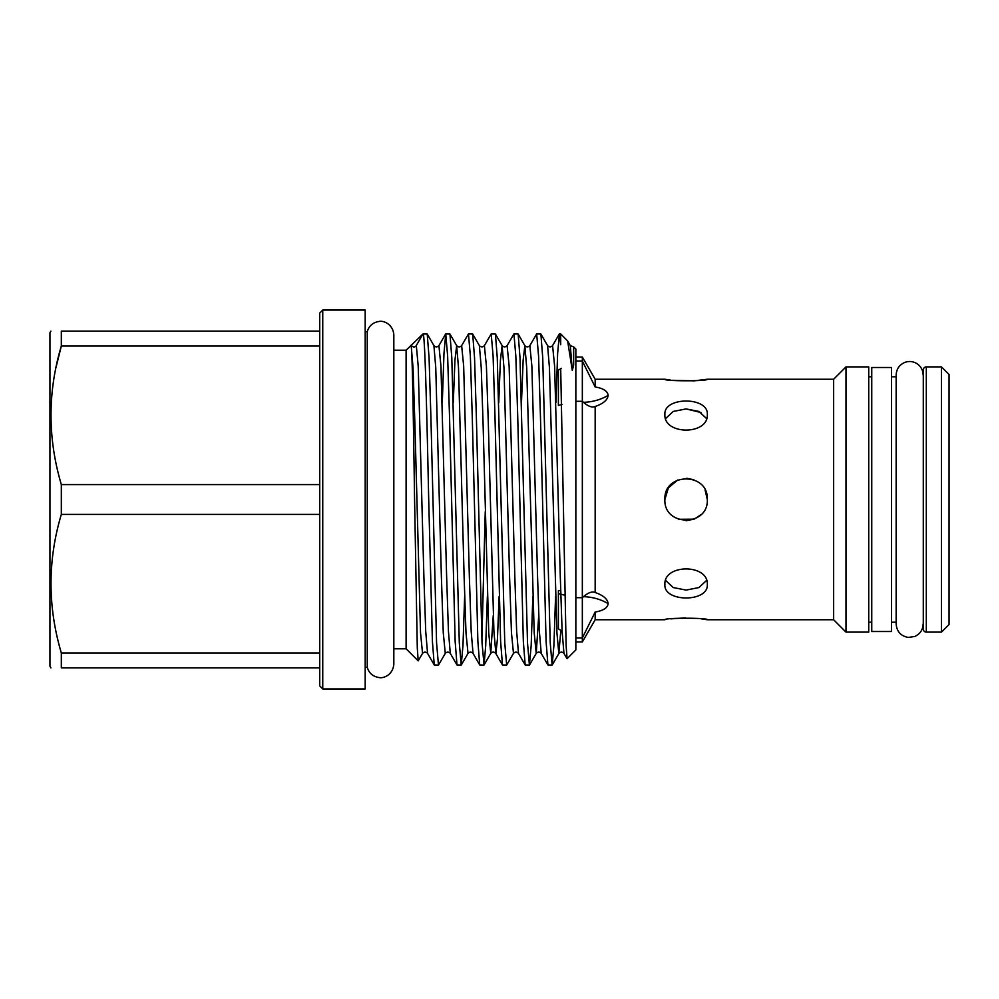 <?xml version="1.0" encoding="UTF-8"?>
<svg xmlns="http://www.w3.org/2000/svg" width="999" height="999" viewBox="0 0 999 999"><rect width="100%" height="100%" fill="white"/><g stroke="black" fill="none" stroke-linecap="round" stroke-linejoin="round"><path stroke-width="1.5" d="M926.31 632.117A3.034 3.034 0 0 1 923.288 629.083L923.288 369.917A3.034 3.034 0 0 1 926.31 366.883L941.47 366.883L949.05 374.463L949.05 624.537L941.47 632.117L926.31 632.117L926.31 366.883M871.752 499.5L871.752 367.495L891.458 367.495L891.458 631.505L871.752 631.505L871.752 499.5M694.205 519.105L686.101 520.716M833.641 619.755L833.641 379.245L845.991 366.883L868.73 366.883L868.73 632.117L845.991 632.117L833.641 619.755L707.317 619.755C708.628 617.719 663.573 617.719 664.884 619.755L595.167 619.755L595.167 612.012C603.221 610.714 607.554 607.929 608.154 603.646C607.567 599 603.234 595.292 595.167 592.519L594.33 592.207M670.779 618.856L685.501 617.882M701.098 618.818L707.317 619.755M670.479 380.095L664.884 379.245L595.167 379.245L582.342 357.03L575.849 357.03M833.641 379.245L707.317 379.245L694.392 380.831M694.193 380.844L671.965 380.282M664.884 584.54C663.548 602.422 708.603 602.472 707.317 584.54C708.628 563.736 663.573 563.736 664.884 584.54M665.646 580.444L673.239 587.562L686.101 590.084L698.975 587.549L706.555 580.444M664.884 499.5C663.548 526.835 708.603 526.91 707.317 499.5C708.628 472.127 663.573 472.115 664.884 499.5L668.368 487.837L677.659 480.032M678.471 519.293L694.018 519.18M694.567 518.956L700.848 514.76M664.884 414.46C663.548 435.239 708.603 435.302 707.317 414.46C708.628 396.553 663.573 396.553 664.884 414.46M664.884 379.245C663.548 381.281 708.603 381.293 707.317 379.245M686.113 408.916L701.061 412.55M595.167 619.755L582.342 641.97L582.342 597.689C587.687 592.807 591.957 591.083 595.167 592.519L595.167 406.481C603.221 403.721 607.554 400.012 608.154 395.354C607.567 391.084 603.234 388.286 595.167 386.988L582.342 361.014L582.342 357.03M575.849 597.689L582.342 597.689L582.342 361.014L575.849 361.014M561.388 368.281L558.391 370.142L558.391 405.407L562.087 404.533M564.922 595.192L558.391 593.593L558.391 590.596L560.664 590.596M595.167 386.988L595.167 379.245M322.752 688.948L365.184 688.948L365.184 310.052L322.752 310.052L322.752 688.948L319.717 685.913L319.717 313.087L322.752 310.052M319.717 514.41L61.326 514.41L61.326 484.59L319.717 484.59M50.912 667.881L49.95 666.208L49.95 332.792L50.912 331.119M56.006 367.457L61.326 346.029C47.577 391.97 47.577 438.149 61.326 484.59M319.717 346.029L61.326 346.029L61.326 331.119C47.577 331.119 47.577 331.119 61.326 331.119C47.577 331.119 47.577 331.119 61.326 331.119L319.717 331.119M365.184 667.332L367.245 667.332L367.245 331.668C369.018 325.824 372.927 322.427 378.958 321.491C382.892 320.304 393.019 323.713 393.831 334.915L393.831 350.212L406.106 350.212L423.002 333.928C424.9 332.267 426.798 410.427 428.696 499.5L432.405 641.321L434.253 664.972L438.474 665.072L436.575 642.894L430.894 416.708L429.071 357.679L427.222 334.028L423.002 333.928L416.308 345.517L418.206 366.146L423.888 576.485L425.711 631.281L427.56 653.371C425.886 651.71 424.225 651.71 422.552 653.371L420.529 632.854L414.847 422.515L413.037 367.719L411.188 345.629L413.686 347.028A3.034 3.034 0 0 0 416.308 345.517M560.701 368.706L566.121 645.529L567.082 658.691L575.849 649.924L575.849 349.076L573.688 346.915L573.663 365.01L572.29 370.404L567.619 340.959L560.701 333.928L559.403 333.928L560.701 344.742L560.701 333.928M555.968 402.51L557.642 353.259L559.403 333.928M546.453 499.5L542.732 357.679L540.884 334.028L536.675 333.928L538.573 356.106L540.459 416.708L546.078 641.321L547.927 664.972L552.135 665.072L550.237 642.894L546.453 499.5M521.478 402.51L523.151 360.227L524.85 345.629C526.523 347.29 528.184 347.29 529.857 345.629L536.675 333.928M523.726 499.5L520.004 357.679L518.156 334.028L513.936 333.928L515.834 356.106L517.732 416.708L523.339 641.321L525.187 664.972L529.408 665.072L527.509 642.894L523.726 499.5M498.751 402.51L500.412 360.227L502.122 345.629C503.783 347.29 505.457 347.29 507.117 345.629L513.936 333.928M500.986 499.5L497.265 357.679L495.417 334.028L491.208 333.928L493.106 356.106L494.992 416.708L500.611 641.321L502.46 664.972L506.668 665.072L504.77 642.894L500.986 499.5M487.375 596.49L485.701 645.741L484.053 664.972L482.042 642.894L476.361 416.708L474.537 357.679L472.689 334.028L479.383 345.629C481.056 347.29 482.717 347.29 484.39 345.629L491.208 333.928M472.689 334.028L468.469 333.928L470.367 356.106L472.265 416.708L477.872 641.321L479.72 664.972L483.941 665.072M453.284 402.51L454.945 360.227L456.655 345.629C458.316 347.29 459.99 347.29 461.65 345.629L468.469 333.928M455.519 499.5L451.798 357.679L449.95 334.028L445.741 333.928L447.639 356.106L449.525 416.708L455.144 641.321L456.993 664.972L461.201 665.072L459.303 642.894L455.519 499.5M442.295 402.51L443.981 353.259L445.741 333.928M555.581 596.49L553.896 645.741L552.135 665.072M532.842 596.49L531.168 645.741L529.408 665.072M495.417 334.028L502.122 345.629L503.971 367.719L509.577 576.485L511.463 632.854L513.486 653.371L506.668 665.072M481.893 639.422L485.252 511.65M464.647 596.49L462.962 645.741L461.201 665.072M427.222 334.028L433.916 345.629L435.764 367.719L441.371 576.485L443.269 632.854L445.292 653.371L438.474 665.072M393.831 648.788L406.106 648.788L406.106 350.212M422.552 653.371L418.181 660.851L417.295 647.976L414.573 499.5C413.386 416.308 412.187 342.045 410.964 345.354L411.188 345.629M562.1 631.156L558.391 628.858L558.391 593.593M319.717 667.881L61.326 667.881C47.577 667.881 47.577 667.881 61.326 667.881C47.577 667.881 47.577 667.881 61.326 667.881L61.326 652.971L319.717 652.971M61.326 514.41C47.577 560.352 47.577 606.53 61.326 652.971M845.991 632.117L845.991 366.883M575.849 401.311L582.342 401.311C587.699 406.206 591.97 407.929 595.167 406.481L594.33 406.793A45.467 45.467 0 0 1 594.18 406.83M575.849 637.986L582.342 637.986L595.167 612.012M706.555 418.556L698.95 411.438L686.101 408.916L673.239 411.438L665.646 418.544M707.317 499.5L705.082 490.022M693.893 479.77L686.812 478.296M941.47 632.117L941.47 366.883M583.428 596.703A45.467 39.373 180 0 1 608.154 603.646M583.428 402.297A45.467 39.373 180 0 0 608.154 395.354M449.95 334.028L456.655 345.629L458.504 367.719L464.11 576.485L465.996 632.854L468.019 653.371C469.692 651.71 471.353 651.71 473.026 653.371L471.178 631.281L469.355 576.485L463.673 366.146L461.65 345.629M479.383 345.629L481.231 367.719L483.054 422.515L488.736 632.854L490.759 653.371L493.256 615.509M518.156 334.028L524.85 345.629L526.698 367.719L534.203 632.854L536.226 653.371L538.723 615.509M540.884 334.028L547.589 345.629L549.438 367.719L556.93 632.854L558.828 653.483L560.839 630.381M573.676 346.903L570.317 345.629L572.29 370.404M433.916 345.629C435.589 347.29 437.25 347.29 438.923 345.629L440.946 366.146L446.628 576.485L448.439 631.281L450.287 653.371C448.626 651.71 446.953 651.71 445.292 653.371M484.39 345.629L486.413 366.146L488.299 422.515L493.906 631.281L495.879 653.483L497.465 638.773L499.125 596.49M507.117 345.629L509.14 366.146L514.822 576.485L516.645 631.281L518.493 653.371C516.82 651.71 515.159 651.71 513.486 653.371M529.857 345.629L531.88 366.146L537.562 576.485L539.373 631.281L541.221 653.371C539.56 651.71 537.887 651.71 536.226 653.371L529.52 664.972M547.589 345.629C549.25 347.29 550.924 347.29 552.584 345.629L554.607 366.146L560.289 576.485L562.112 631.281L563.96 653.371C562.287 651.71 560.626 651.71 558.953 653.371L552.247 664.972M923.288 622.202L923.288 376.798M923.138 624C922.876 629.795 920.129 633.928 914.909 636.425L908.378 637.437C900.861 636.088 896.79 631.618 896.153 624L896.153 375C896.465 368.918 899.425 364.685 905.032 362.325C909.29 360.889 913.323 361.363 917.132 363.773C921.003 366.508 923.001 370.254 923.138 375M891.458 376.798L896.153 376.798M868.73 376.798L871.752 376.798M365.184 331.668L367.245 331.668M367.245 667.332C369.018 673.176 372.927 676.573 378.958 677.509C382.892 678.696 393.019 675.287 393.831 664.085L393.831 334.915M406.106 648.788L418.181 660.851M484.053 664.972L490.759 653.371C492.42 651.71 494.093 651.71 495.754 653.371L502.46 664.972M461.313 664.972L468.019 653.371M570.317 345.629L567.619 340.959M434.253 664.972L427.56 653.371M445.629 334.028L438.923 345.629M456.993 664.972L450.287 653.371M479.72 664.972L473.026 653.371M525.187 664.972L518.493 653.371M547.927 664.972L541.221 653.371M559.29 334.028L552.584 345.629M567.007 658.653L563.96 653.371M582.342 641.97L575.849 641.97M868.73 622.202L871.752 622.202M891.458 622.202L896.153 622.202"/></g></svg>
